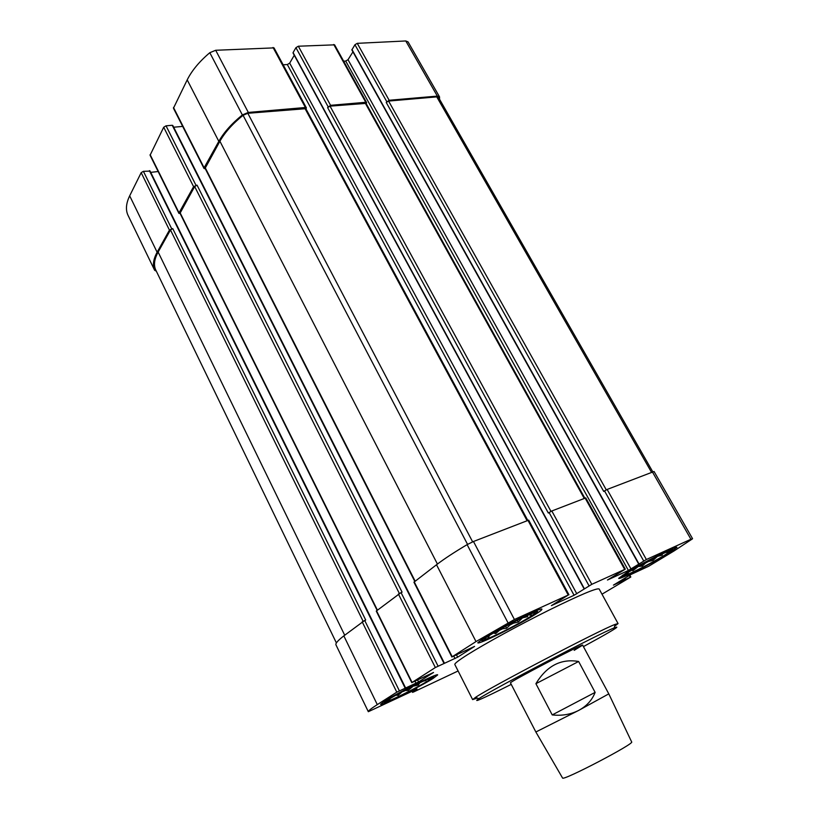 <?xml version="1.0" encoding="UTF-8"?>
<svg xmlns="http://www.w3.org/2000/svg" width="819" height="819" viewBox="0 0 819 819"><rect width="100%" height="100%" fill="white"/><g stroke="black" fill="none" stroke-linecap="round" stroke-linejoin="round"><path stroke-width="1.23" d="M483.742 638.032L477.794 642.731C477.364 645.413 518.417 625.153 535.094 614.526C539.68 611.65 541.953 609.899 541.902 609.285C543.089 606.234 499.866 627.549 483.742 638.032M618.028 623.525L599.17 589.015C597.071 587.684 580.292 594.758 548.843 610.216C519.185 624.969 484.817 643.795 467.659 654.606C458.875 660.165 454.586 663.462 454.811 664.485L454.862 664.578M601.996 594.195L630.814 577.006L613.431 585.124L631.06 574.426L648.658 566.277L674.252 550.829L692.342 538.922L690.929 539.26L646.375 559.51L628.398 570.464L607.473 580.016L625.286 569.164L591.809 584.316L574.078 595.27L551.402 605.63L568.222 595.044L514.414 619.502L476.013 641.574L452.242 656.746L474.58 646.396L457.678 657.166L456.552 654.965M458.108 670.976L413.39 692.075L417.045 688.974L368.325 711.701C368.151 710.923 371.14 708.558 377.293 704.616L396.795 692.157L418.56 681.951L433.538 672.46L411.773 682.636L435.35 667.536L457.678 657.166M384.561 701.197L380.61 704.32C380.108 706.582 419.615 687.049 433.097 678.439L437.643 674.938C438.82 672.358 397.543 692.741 384.561 701.197M626.392 572.737L618.703 578.327C618.263 580.425 651.811 563.646 668.406 553.511L676.893 547.44C677.845 545.065 642.618 562.694 626.392 572.737M306.03 109.009L306.367 107.852L305.405 107.504L248.311 112.428L242.363 114.947C231.705 123.577 223.853 132.381 218.816 141.349L204.105 167.793L204.023 168.468L205.334 168.806M306.367 107.852L274.027 47.881L215.694 50.276L209.807 52.703C199.437 61.456 191.902 70.506 187.203 79.873L173.454 108.221L204.023 168.468M438.063 666.093L401.044 592.577L402.078 592.157L197.041 185.135L193.591 186.671L179.033 212.858L180.221 213.728M172.768 125.819L172.236 125.276L166.042 125.829L163.708 127.232L150.072 155.231L178.952 213.431M399.365 690.796L364.701 620.444L365.704 620.024L172.737 228.603L169.441 230.098L157.125 252.232C153.266 259.326 152.436 265.346 154.637 270.28L156.327 271.171M149.938 171.12L143.407 171.325L141.175 172.666L129.678 195.833C126.085 203.276 125.491 209.695 127.918 215.09L127.938 215.141M439.516 99.212L439.537 96.877L437.336 96.099L389.148 100.266L386.23 102.457L388.595 101.065L436.773 96.877L438.534 97.492L652.712 471.713M439.496 96.806L408.046 41.882L405.774 40.96L357.258 43.335L354.934 44.728L351.863 49.928L638.687 564.035M366.247 103.716L366.615 102.59L365.776 102.283L330.579 105.323L327.61 107.596L330.047 106.142L366.073 103.389L584.817 498.136M366.615 102.59L334.602 44.84L298.341 46.222L295.946 47.666L293.089 52.58L293.437 53.215M568.949 594.789L528.695 520.137L473.474 541.492L467.117 544.635C454.34 552.211 444.144 558.916 436.517 564.752L413.933 582.196L451.904 657.022M182.678 126.402L173.679 127.221M401.044 592.577L376.269 611.087L411.773 682.636M158.159 171.519L150.727 172.369M364.701 620.444L343.837 635.882C338.063 640.356 335.421 643.324 335.933 644.788L368.325 711.701L335.933 644.788M692.546 538.677L654.064 471.498L607.135 489.445L603.716 491.431L386.23 102.457M352.948 51.873L348.014 59.695L345.72 61.056L343.663 61.179M625.286 569.164L585.769 497.891L551.822 510.984L548.321 513.022L327.61 107.596M294.256 55.262L289.691 63.124L287.326 64.547L283.149 64.793M527.753 520.352L305.845 108.681L247.829 113.288L243.069 115.295C232.596 123.771 224.877 132.422 219.912 141.237L205.098 168.345L414.803 581.418M172.737 228.603L170.475 229.944L158.139 252.068C154.341 259.039 153.522 264.957 155.671 269.82L155.692 269.861M197.041 185.135L194.666 186.537L180.006 213.288L377.119 610.339M562.51 777.937L535.851 731.981L510.472 682.892C508.169 682.585 584.889 642.475 582.657 645.157L574.18 650.337M511.24 684.377C482.493 698.802 471.713 703.552 478.88 698.648C493.335 688.953 599.672 633.353 614.209 627.907C620.423 625.481 615.499 628.777 599.436 637.796L583.435 646.601M477.293 698.075L472.635 699.61L475.46 697.409C490.151 687.336 600.214 629.791 615.151 624.385L618.058 623.587L614.69 626.125M389.005 700.685C372.338 706.408 444.983 669 429.647 679.739L427.938 680.855C419.41 686.291 395.71 698.361 389.005 700.685L390.182 698.535M429.965 679.903C416.82 688.318 378.081 707.104 385.032 701.627C389.26 697.675 428.081 677.682 433.046 676.893C434.756 676.525 433.732 677.528 429.965 679.903M420.638 682.35L419.85 682.718M404.197 690.612L408.128 690.427L413.841 685.646M404.391 691.011L401.279 692.168M414.025 686.025L418.314 685.022L419.881 682.78M423.167 681.183L426.034 680.538L425.89 679.965M390.612 698.269L391.953 697.45M395.905 695.147L398.065 695.382L401.433 692.464M531.92 613.574L529.627 614.977M488.144 636.568L487.039 637.039M531.797 616.042C515.274 626.596 474.477 646.201 482.964 639.424C488.329 634.438 530.036 612.673 536.445 611.527C538.943 610.994 537.397 612.499 531.797 616.042M666.625 551.986L666.021 552.354M665.693 554.75C649.447 564.701 616.676 580.743 623.218 575.481C627.518 571.355 666.809 550.491 672.123 549.518C674.283 549.078 672.143 550.818 665.693 554.75M529.658 617.014C519.481 623.484 495.884 635.605 487.929 638.441C466.021 646.068 552.334 601.044 532.258 615.315L529.658 617.014M513.001 622.327L513.441 623.177L518.253 622.061L522.891 617.475M520.29 619.359L520.024 618.847M513.441 623.177L510.012 624.999L509.551 624.109M493.345 633.046L495.679 633.578L499.406 630.333L502.631 628.767L502.242 628.009M499.406 630.333L499.099 629.75M502.631 628.767L506.633 628.245L510.012 624.999M523.044 617.751L527.59 616.605L527.579 615.345M488.155 636.281L489.619 635.329M663.943 555.558C653.623 561.844 633.507 572.246 627.303 574.498C609.786 580.784 684.592 541.062 668.57 552.59L663.943 555.558M648.351 560.913L648.628 561.414L652.948 560.421L657.759 556.101M648.628 561.414L645.485 563.083L645.208 562.581M631.715 570.219L632.872 570.689L638.748 566.134M638.922 566.441L642.28 566.093L645.485 563.083M657.852 556.265L662.161 555.128L662.458 553.839M425.767 680.016L426.034 680.538M417.69 683.752L418.314 685.022M407.381 688.933L408.128 690.427M397.502 694.246L398.065 695.382M661.65 554.217L662.161 555.128M652.119 558.947L652.948 560.421M641.461 564.629L642.28 566.093M632.381 569.809L632.872 570.689M527.047 615.581L527.59 616.605M517.27 620.188L518.253 622.061M505.569 626.207L506.633 628.245M494.922 632.125L495.679 633.578M535.913 683.691L552.221 714.915C561.926 715.98 570.792 714.455 578.798 710.349L578.798 710.349C586.68 706.08 592.127 700.091 595.126 692.383L578.634 661.486C560.964 658.445 546.723 665.847 535.913 683.691L578.634 661.486M535.872 731.991L578.798 710.349L608.793 693.867L582.637 645.126M562.571 778.05C563.052 781.101 635.012 743.478 631.654 741.932L608.793 693.867M552.221 714.915L595.126 692.383M305.405 107.504L273.034 47.461M248.311 112.428L215.694 50.276M242.363 114.947L209.807 52.703M218.816 141.349L187.203 79.873M204.105 167.793L173.505 107.494M195.976 185.268L166.042 125.829M193.591 186.671L163.708 127.232M179.033 212.858L150.123 154.617M171.703 228.757L143.407 171.325M169.441 230.098L141.175 172.666M157.125 252.232L129.678 195.833M154.637 270.28L127.918 215.09L154.637 270.28M437.336 96.099L405.774 40.96M389.148 100.266L357.258 43.335M386.783 101.669L354.934 44.728M365.776 102.283L333.743 44.482M330.579 105.323L298.341 46.222M328.132 106.777L295.946 47.666M568.222 595.044L527.927 520.29M514.414 619.502L473.474 541.492M507.985 622.778L467.117 544.635M476.013 641.574L436.517 564.752M452.242 656.746L414.23 581.859M454.995 658.589L453.798 656.234M443.98 663.359L172.236 125.276M435.35 667.536L398.392 594.01M412.059 682.411L376.525 610.8M418.56 681.951L417.598 680.005M416.021 683.302L414.987 681.224M405.139 688.093L149.396 170.649M396.795 692.157L362.182 621.805M377.293 704.616L343.837 635.882M412.612 692.362L412.09 691.308M630.272 577.211L629.32 575.491M625.726 579.309L625.04 578.081M624.518 579.954L623.873 578.787M623.648 580.476L623.003 579.32M622.44 581.121L621.836 580.026M690.929 539.26L652.354 471.846M646.375 559.51L607.135 489.445M643.683 560.943L604.494 490.878M638.943 563.851L351.935 49.488M631.039 569.051L348.014 59.695M628.398 570.464L345.72 61.056M624.662 569.389L585.104 498.024M591.809 584.316L551.822 510.984M589.025 585.8L549.078 512.469M584.356 588.707L293.089 52.58M576.822 593.806L289.691 63.124M574.078 595.27L287.326 64.547M415.141 581.162L205.18 167.67M437.428 564.056L219.912 141.237M467.557 544.379L243.069 115.295M472.624 541.83L247.829 113.288M527.057 520.628L304.893 108.333M550.962 511.373L330.047 106.142M584.213 498.372L365.233 103.092M606.265 489.844L388.595 101.065M651.453 472.194L436.773 96.877M336.394 642.935L155.671 269.82L336.394 642.935M344.707 635.216L158.139 252.068M363.104 621.222L170.475 229.944M377.405 610.114L180.078 212.715M399.334 593.417L194.666 186.537M444.42 663.195L172.799 125.481M405.589 687.929L149.959 170.833M412.592 692.393L412.07 691.318M630.814 577.006L629.811 575.194M584.121 588.881L293.038 53.02M472.635 699.61L454.811 664.485M614.209 627.907L615.151 624.385M478.88 698.648L475.46 697.409M433.046 676.893L433.282 676.115M385.032 701.627L384.316 701.361M427.129 679.442L429.647 679.739M536.445 611.527L536.701 610.585M482.964 639.424L482.094 639.107M672.123 549.518L672.338 548.72M623.218 575.481L622.45 575.235M489.547 635.39L487.929 638.441M528.695 614.864L532.258 615.315M628.531 572.194L627.303 574.498M665.806 552.334L668.57 552.59"/></g></svg>
